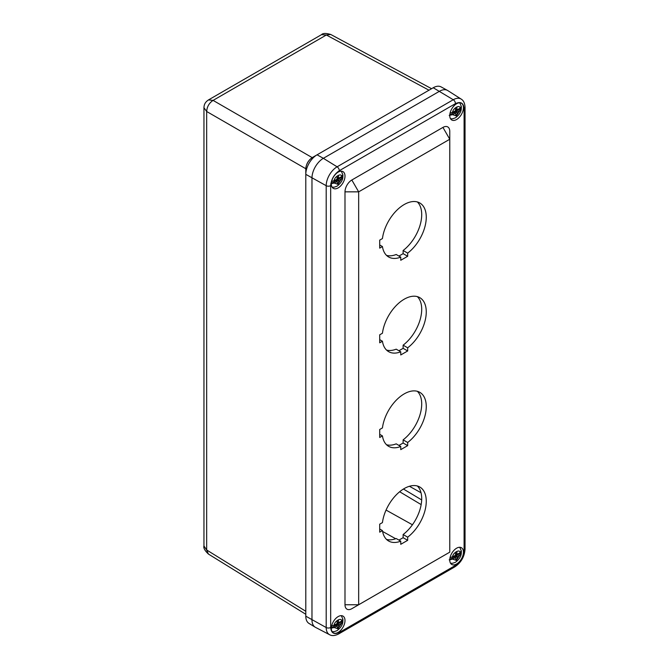 <?xml version="1.0" encoding="UTF-8"?>
<svg xmlns="http://www.w3.org/2000/svg" width="669" height="669" viewBox="0 0 669 669"><rect width="100%" height="100%" fill="white"/><g stroke="black" fill="none" stroke-linecap="round" stroke-linejoin="round"><path stroke-width="1" d="M305.792 614.276L208.427 554.066C204.789 550.612 203.301 547.919 203.961 545.979L206.671 549.993L206.671 111.497L203.961 107.742C204.062 103.419 206.236 101.487 208.494 99.915L213.085 100.392L326.347 35.005L321.513 34.663C322.859 33.141 325.945 33.074 330.754 34.479L326.347 35.005L428.988 90.198M315.208 627.196L309.003 623.433A15.947 9.207 -60 0 1 305.792 616.182L305.792 168.722L206.671 111.497C206.997 106.747 209.129 103.043 213.085 100.392L312.206 157.625L433.236 87.748A15.947 9.207 -60 0 1 441.105 86.903L447.469 90.399A16.106 9.299 120 0 0 439.516 91.252L323.361 158.31A16.106 9.299 120 0 0 311.971 178.038L311.971 619.879A16.106 9.299 120 0 0 315.208 627.196A16.106 9.299 120 0 0 315.609 627.413M208.427 554.066L206.671 549.993L305.792 611.29M305.792 168.722C306.201 164.022 308.342 160.326 312.206 157.625M330.67 185.648A3.22 1.856 180 0 1 326.196 185.698L305.792 174.341L305.792 169.081A9.508 5.486 -60 0 1 312.515 157.441L317.073 154.807L323.361 158.31A16.106 9.299 120 0 0 311.971 178.038L311.971 619.879A16.106 9.299 120 0 0 315.509 627.363L329.583 634.705C331.949 636.068 334.968 635.818 338.639 633.953A3.22 1.856 60 0 0 339.3 632.473L455.464 565.414C460.673 561.776 463.55 556.792 464.094 550.462L464.094 108.621C463.55 102.926 460.673 101.262 455.464 103.636L339.3 170.704C334.099 174.341 331.222 179.325 330.67 185.648L330.67 627.489C331.222 633.192 334.099 634.848 339.3 632.473M305.792 174.341A15.947 9.207 -60 0 1 317.073 154.807L312.515 157.441M379.708 524.17L382.442 522.598A31.184 18.004 -60 0 1 397.411 493.739A31.184 18.004 -60 0 1 419.806 487.015A31.184 18.004 -60 0 1 425.183 509.77A31.184 18.004 -60 0 1 407.68 537.165L407.68 540.318L400.756 544.315L400.756 541.162A31.184 18.004 -60 0 1 388.63 541.02A31.184 18.004 -60 0 1 382.442 530.592L379.708 532.164L379.708 524.17M379.708 342.804L379.708 334.809L382.442 333.237A31.184 18.004 -60 0 1 397.411 304.378A31.184 18.004 -60 0 1 419.806 297.655A31.184 18.004 -60 0 1 425.183 320.409A31.184 18.004 -60 0 1 407.68 347.805L407.68 350.957L400.756 354.955L400.756 351.802A31.184 18.004 -60 0 1 388.63 351.66A31.184 18.004 -60 0 1 382.442 341.232L379.708 342.804M379.708 437.484L379.708 429.49L382.442 427.917A31.184 18.004 -60 0 1 397.411 399.059A31.184 18.004 -60 0 1 419.806 392.335A31.184 18.004 -60 0 1 425.183 415.089A31.184 18.004 -60 0 1 407.68 442.485L407.68 445.638L400.756 449.635L400.756 446.482A31.184 18.004 -60 0 1 388.63 446.34A31.184 18.004 -60 0 1 382.442 435.912L379.708 437.484M379.708 240.129L382.442 238.557A31.184 18.004 -60 0 1 397.411 209.698A31.184 18.004 -60 0 1 419.806 202.975A31.184 18.004 -60 0 1 425.183 225.737A31.184 18.004 -60 0 1 407.68 253.125L407.68 256.277L400.756 260.274L400.756 257.122A31.184 18.004 -60 0 1 388.63 256.98A31.184 18.004 -60 0 1 382.442 246.552L379.708 248.124L379.708 240.129M449.769 552.159L449.769 139.244L358.668 191.844L358.668 604.759L449.769 552.159L351.827 608.698A9.667 5.578 -60 0 1 344.995 604.759L358.668 604.759L351.827 608.698L358.668 604.759M407.68 537.165L403.123 534.531A31.184 18.004 120 0 0 417.364 485.995M379.708 529.012L382.442 530.592M386.515 539.415A31.184 18.004 120 0 0 396.199 538.528L400.756 541.162M398.933 540.109L403.123 537.692L407.68 540.318M403.123 537.692L403.123 534.531M379.708 339.651L382.442 341.232M386.515 350.063A31.184 18.004 120 0 0 396.199 349.176L400.756 351.802M398.933 350.748L403.123 348.332L407.68 350.957M403.123 348.332L403.123 345.171L407.68 347.805M403.123 345.171A31.184 18.004 120 0 0 417.364 296.635M379.708 434.332L382.442 435.912M386.515 444.734A31.184 18.004 120 0 0 396.199 443.848L400.756 446.482M398.933 445.429L403.123 443.012L407.68 445.638M403.123 443.012L403.123 439.851L407.68 442.485M403.123 439.851A31.184 18.004 120 0 0 417.364 391.315M407.68 253.125L403.123 250.499A31.184 18.004 120 0 0 417.364 201.954M379.708 244.971L382.442 246.552M386.515 255.382A31.184 18.004 120 0 0 396.199 254.496L400.756 257.122M398.933 256.068L403.123 253.651L407.68 256.277M403.123 253.651L403.123 250.499M442.937 127.411A9.667 5.578 -60 0 1 449.769 131.358L449.769 139.244L442.937 127.411L351.827 180.011A9.667 5.578 120 0 0 344.995 191.844L344.995 604.759M456.601 119.525A9.667 5.578 -60 0 1 451.767 120.002A9.667 5.578 -60 0 1 451.767 108.838A9.667 5.578 -60 0 1 461.434 103.26A9.667 5.578 -60 0 1 462.915 111.004A9.667 5.578 -60 0 1 456.601 119.525M338.163 187.897A9.667 5.578 -60 0 1 333.329 188.382A9.667 5.578 -60 0 1 333.329 177.218A9.667 5.578 -60 0 1 342.996 171.64A9.667 5.578 -60 0 1 344.476 179.384A9.667 5.578 -60 0 1 338.163 187.897M456.601 563.992A9.667 5.578 -60 0 1 451.767 564.469A9.667 5.578 -60 0 1 451.767 553.313A9.667 5.578 -60 0 1 461.434 547.735A9.667 5.578 -60 0 1 462.915 555.479A9.667 5.578 -60 0 1 456.601 563.992M338.163 632.372A9.667 5.578 -60 0 1 333.329 632.849A9.667 5.578 -60 0 1 333.329 621.693A9.667 5.578 -60 0 1 342.996 616.116A9.667 5.578 -60 0 1 344.476 623.851A9.667 5.578 -60 0 1 338.163 632.372M464.094 108.621A3.22 1.856 0 0 0 465.039 107.308C464.821 103.185 463.525 100.45 461.167 99.087L447.77 90.574A16.106 9.299 120 0 0 439.516 91.252L323.361 158.31L337.109 166.807A15.429 8.906 120 0 0 326.196 185.698L326.196 627.539A15.429 8.906 120 0 0 329.583 634.705M336.616 181.09L336.616 180.036L342.846 176.775L341.625 178.748L338.874 180.337L338.43 183.532L337.343 184.167L337.209 181.441L334.149 183.055L330.745 183.766M331.59 181.659L336.9 179.367L337.343 176.164L338.43 175.537L338.564 178.263L341.625 176.641L342.854 174.726L341.315 171.189M332.1 187.153L334.216 187.186L337.034 186.174C340.697 183.39 342.637 180.396 342.854 177.201L342.846 176.775A8.655 5.001 120 0 0 342.846 174.676M331.347 183.415L335.52 181.006L335.52 180.17M337.343 182.905L338.43 183.532M338.071 179.535L338.071 177.979M338.43 181.09L336.616 179.535M455.045 112.718L455.045 111.664L461.284 108.395L460.063 110.368L457.312 111.957L456.868 115.152L455.781 115.787L455.648 113.061L452.587 114.683L449.183 115.386M450.028 113.287L455.338 110.987L455.781 107.793L456.868 107.157L457.002 109.883L460.063 108.261L461.292 106.346L459.754 102.809M450.538 118.773L452.654 118.806L455.472 117.794C459.135 115.009 461.075 112.016 461.292 108.821L461.284 108.395A8.655 5.001 120 0 0 461.284 106.296M449.785 115.035L453.958 112.626L453.958 111.79M455.781 114.524L456.868 115.152M456.509 111.154L456.509 109.599M456.868 112.71L455.045 111.154M336.616 625.565L336.616 624.511L342.846 621.25L341.625 623.215L338.874 624.804L338.43 627.999L337.343 628.634L337.209 625.908L334.149 627.53L330.745 628.233M331.59 626.134L336.9 623.834L337.343 620.64L338.43 620.004L338.564 622.73L341.625 621.108L342.854 619.201L341.315 615.664M332.1 631.62L334.216 631.653L337.034 630.65C340.697 627.856 342.637 624.863 342.854 621.668L342.846 621.25A8.655 5.001 120 0 0 342.846 619.143M331.347 627.89L335.52 625.482L335.52 624.637M337.343 627.371L338.43 627.999M338.071 624.001L338.071 622.446M338.43 625.565L336.616 624.001M455.045 557.185L455.045 556.131L461.284 552.87L460.063 554.835L457.312 556.424L456.868 559.627L455.781 560.254L455.648 557.528L452.587 559.15L449.183 559.853M450.028 557.754L455.338 555.454L455.781 552.26L456.868 551.624L457.002 554.35L460.063 552.736L461.292 550.821L459.754 547.284M450.538 563.239L452.654 563.273L455.472 562.269C459.135 559.476 461.075 556.483 461.292 553.296L461.284 552.87A8.655 5.001 120 0 0 461.284 550.763M449.785 559.51L453.958 557.101L453.958 556.257M455.781 558.991L456.868 559.627M456.509 555.63L456.509 554.066M456.868 557.185L455.045 555.63M305.792 616.182L326.196 627.539A3.22 1.856 180 0 0 330.67 627.489M461.167 99.087A15.429 8.906 120 0 0 453.264 99.74L433.236 87.748M409.42 486.279L421.018 492.744M421.679 499.927L403.44 489.031M382.584 531.445L395.663 538.737M386.055 510.071L412.43 524.772M421.161 504.602L399.652 491.748M351.827 180.011L358.668 191.844L344.995 191.844M339.3 170.704A3.22 1.856 -120 0 0 337.109 166.807L453.264 99.74A3.22 1.856 60 0 1 455.464 103.636M464.094 550.462A3.22 1.856 0 0 0 465.039 549.149C464.495 556.717 461.083 562.629 454.795 566.886L338.639 633.953M455.464 565.414A3.22 1.856 60 0 1 454.795 566.886M341.625 178.748L337.887 184.293L334.149 183.055M334.149 180.956C334.065 176.817 341.708 172.41 341.625 176.641M335.52 180.672L336.9 181.475M338.874 180.337L337.485 179.535M338.43 177.979L337.343 177.344M460.063 110.368L456.325 115.913L452.587 114.683M452.587 112.576C452.503 108.445 460.147 104.03 460.063 108.261M453.958 112.292L455.338 113.094M457.312 111.957L455.924 111.154M456.868 109.599L455.781 108.972M341.625 623.215L337.887 628.76L334.149 627.53M334.149 625.423C334.065 621.292 341.708 616.877 341.625 621.108M335.52 625.139L336.9 625.941M338.874 624.804L337.485 624.001M338.43 622.446L337.343 621.819M460.063 554.835L456.325 560.379L452.587 559.15M452.587 557.043C452.503 552.912 460.147 548.505 460.063 552.736M453.958 556.759L455.338 557.561M457.312 556.424L455.924 555.63M456.868 554.066L455.781 553.439M203.961 545.979L203.961 107.759M208.494 99.915L321.513 34.663M431.58 88.701L330.754 34.479M465.039 107.308L465.039 549.149M335.52 180.463L337.209 181.441M337.343 177.553L338.564 178.263M453.958 112.083L455.648 113.061M455.781 109.181L457.002 109.883M335.52 624.93L337.209 625.908M337.343 622.028L338.564 622.73M453.958 556.549L455.648 557.528M455.781 553.648L457.002 554.35"/></g></svg>
